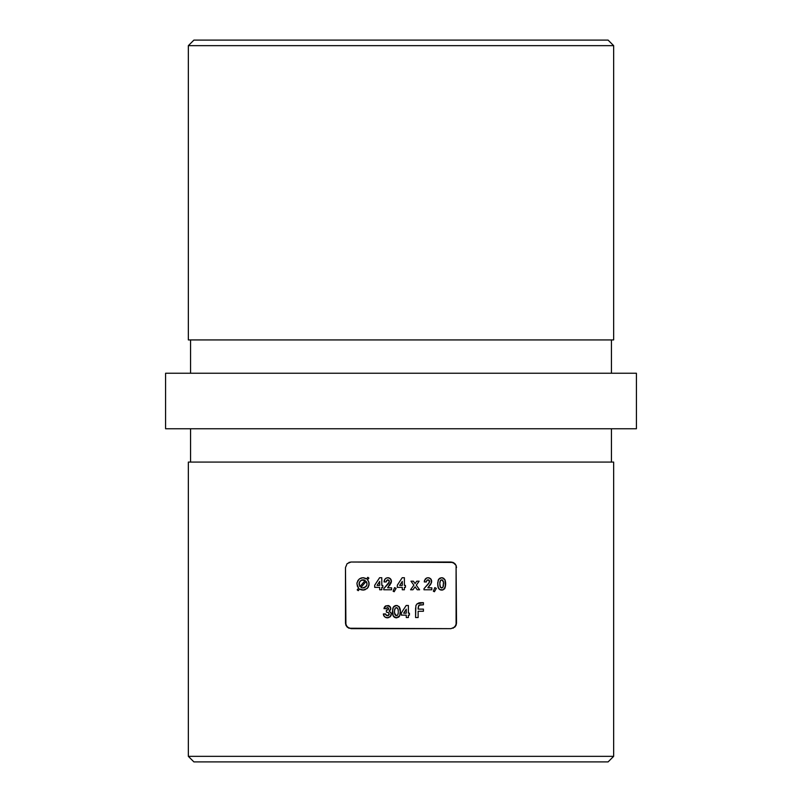<?xml version="1.0" encoding="UTF-8"?>
<svg xmlns="http://www.w3.org/2000/svg" width="802" height="802" viewBox="0 0 802 802"><rect width="100%" height="100%" fill="white"/><g stroke="black" fill="none" stroke-linecap="round" stroke-linejoin="round"><path stroke-width="1.2" d="M188.35 756.346L193.904 761.9L608.096 761.9L613.65 756.346L188.35 756.346L613.65 756.346L613.65 462.072L188.35 462.072L188.35 756.346L188.35 462.072L613.65 462.072L613.65 756.346L608.096 761.9L193.904 761.9L188.35 756.346M613.65 45.654L608.096 40.1L193.904 40.1L188.35 45.654L613.65 45.654L613.65 339.928L613.65 45.654L188.35 45.654L188.35 339.928L188.35 45.654L193.904 40.1L608.096 40.1L613.65 45.654M190.565 373.241L190.565 339.928L190.565 373.241M611.435 339.928L611.435 373.241L611.435 339.928M450.975 628.648L426.163 628.648L450.975 628.648L454.864 627.054L456.087 625.249L456.087 565.42L456.518 623.094L454.864 627.044L450.975 628.648L348.93 628.237L345.913 625.249L345.482 623.094L345.482 567.565L347.136 563.616L351.025 562.022L453.07 562.433L456.087 565.41L454.864 563.616L450.975 562.022L351.025 562.022L347.136 563.616L345.482 567.565L347.136 563.616L351.025 562.022L348.93 562.433M190.565 428.759L190.565 462.072L190.565 428.759M611.435 462.072L611.435 428.759L611.435 462.072M165.583 373.241L165.583 428.759L636.417 428.759L636.417 373.241L165.583 373.241L636.417 373.241L636.417 428.759L165.583 428.759L165.583 373.241M345.482 567.565L345.913 625.249L345.482 623.094L347.136 627.044L351.025 628.648L375.837 628.648L351.025 628.648L347.136 627.044L348.93 628.227M401.301 615.134L401.301 612.999L401.301 615.134L401.301 612.999L406.183 605.49L408.378 605.49L408.378 613.169L409.441 613.169L409.441 615.134L408.378 615.134L408.378 617.54L406.273 617.54L406.273 615.134L401.301 615.134L406.273 615.134L406.273 617.54L408.378 617.54L408.378 615.134L409.441 615.134L409.441 613.169L408.378 613.169L408.378 605.49L406.183 605.49L401.301 612.999L406.183 605.49L408.378 605.49M387.125 610.071L386.384 610.162L387.827 609.861L386.384 610.162L386.384 612.116L388.228 612.507L386.384 612.116L386.384 610.162L387.827 609.861L388.649 608.698L387.827 609.851L388.649 608.698L387.687 607.615L386.083 608.648L383.978 608.648L385.14 606.322L388.098 605.53L390.494 607.355L390.644 609.33L389.181 611.034L391.226 613.059L391.045 615.555L390.133 616.808L387.286 617.841L384.479 616.738L383.667 615.425L383.376 613.921L385.481 613.921L387.035 615.705L389.201 614.432L388.529 612.688L386.384 612.116L386.384 610.162L388.399 609.39L388.559 608.257L387.456 607.595L386.283 608.227M434.413 591.736L433.351 591.224L434.824 587.605L436.328 588.387L434.413 591.736L436.328 588.387L434.824 587.605L433.351 591.224L434.824 587.605L436.328 588.387L434.413 591.736L433.351 591.224L434.413 591.736M410.564 589.781L413.892 585.179L410.995 581.189L413.381 581.189L415.075 583.535L416.769 581.189L419.145 581.189L416.268 585.179L419.606 589.781L417.23 589.781L415.085 586.823L412.95 589.781L410.564 589.781L412.95 589.781L415.085 586.823L417.23 589.781L419.606 589.781L416.268 585.179L419.145 581.189L416.769 581.189L415.075 583.535L413.381 581.189L410.995 581.189L413.892 585.179L410.564 589.781L412.95 589.781L415.085 586.823M394.183 591.736L393.12 591.224L394.594 587.605L396.108 588.387L394.183 591.736L396.108 588.387L394.594 587.605L393.12 591.224L394.594 587.605L396.108 588.387L394.183 591.736L393.12 591.224L394.183 591.736M374.704 587.365L374.704 585.229L374.704 587.365L374.704 585.229L379.587 577.721L381.792 577.721L381.792 585.41L382.845 585.41L382.845 587.365L381.792 587.365L381.792 589.781L379.677 589.781L379.677 587.365L374.704 587.365L379.677 587.365L379.677 589.781L381.792 589.781L381.792 587.365L382.845 587.365L382.845 585.41L381.792 585.41L381.792 577.721L379.587 577.721L374.704 585.229L379.587 577.721L381.792 577.721M362.995 577.721L366.504 578.904L367.857 577.3L368.89 578.122L367.476 579.796L368.719 581.701L369.03 585.159L367.356 588.307L363.647 590.051L359.627 589.039L358.223 590.693L357.191 589.871L358.614 588.187L357.361 586.202L356.95 583.265L357.953 580.447L359.627 578.763L362.995 577.721L366.504 578.904L367.857 577.3L366.504 578.904L362.995 577.721L360.94 578.082L359.126 579.134L357.03 582.703M388.088 579.856L386.544 580.538L386.163 581.941L384.048 581.941L385.08 578.974L386.353 578.031L388.599 577.781L390.414 578.733L391.366 580.558L391.135 582.904L387.627 587.816L391.587 587.816L391.587 589.781L383.747 589.781L383.747 588.708L389.1 582.442L389.221 580.788L388.088 579.856M397.311 587.365L397.311 585.229L397.311 587.365L397.311 585.229L402.193 577.721L404.388 577.721L404.388 585.41L405.441 585.41L405.441 587.365L404.388 587.365L404.388 589.781L402.283 589.781L402.283 587.365L397.311 587.365L402.283 587.365L402.283 589.781L404.388 589.781L404.388 587.365L405.441 587.365L405.441 585.41L404.388 585.41L404.388 577.721L402.193 577.721L397.311 585.229L402.193 577.721L404.388 577.721M426.784 580.528L426.383 581.941L426.784 580.528L428.017 579.836L427.306 580.016L429.12 580.277L428.318 579.856L426.774 580.538L426.383 581.941L424.278 581.941L424.358 581.139L425.321 578.964L427.346 577.791L429.491 577.961L431.065 579.275L431.356 582.904L427.857 587.816L431.817 587.816L431.817 589.781L423.977 589.781L423.977 588.708L429.331 582.442L429.451 580.788L428.318 579.856L429.551 581.4L428.819 583.375L423.977 588.708L423.977 589.781L431.817 589.781L431.817 587.816L427.857 587.816L430.844 584.046L431.666 581.249L430.634 578.733L428.138 577.721L426.584 578.021L425.321 578.964L424.278 581.941L426.383 581.941L426.684 580.678M439.005 578.874L438.363 579.856L439.947 578.122L442.163 577.751L444.98 579.806L445.651 584.959L444.298 589.049L442.223 590.051L439.747 589.59L438.022 587.104L437.702 583.204L438.363 579.856L437.692 584.016L438.393 588.067L439.747 589.59L443.115 589.851L445.381 586.894L444.98 579.806L443.626 578.252L441.641 577.721L438.664 579.315M393.08 607.615L392.409 611.776L393.381 607.084L396.368 605.49L394.664 605.891L393.08 607.615L393.942 606.402L396.9 605.52L399.155 606.713L400.358 610.422L399.717 615.736L396.95 617.811L393.571 616.558L392.439 612.808L393.06 607.665M418.133 609.119L423.416 609.119L423.416 611.274L418.133 611.274L418.133 617.54L415.586 617.54L415.867 605.811L416.95 603.956L418.834 602.924L423.416 602.663L423.416 604.808L419.185 605.189L418.133 607.655L418.133 609.119L423.416 609.119L423.416 611.274L418.133 611.274L423.416 611.274L423.416 609.119L418.133 609.119L418.704 605.62L420.098 604.848L423.416 604.808L423.416 602.663L416.95 603.956L415.867 605.811L415.586 617.54L418.133 617.54L415.586 617.54L415.586 607.956M188.35 339.928L613.65 339.928L188.35 339.928M426.163 628.648L375.837 628.648L426.163 628.648M454.864 563.616L453.07 562.433L456.087 565.41L456.518 567.565L456.087 565.42M450.975 562.022L453.07 562.433M347.136 627.044L345.913 625.249M456.518 623.094L456.087 625.249L453.08 628.227M367.907 580.297L367.476 579.796L368.89 578.122L367.857 577.3M358.223 590.693L357.191 589.871L358.223 590.693L359.627 589.039L363.045 590.082L367.075 588.568L368.349 587.004L369.11 583.365M369.03 582.803L368.118 580.588M359.627 589.039L362.143 590.021L365.381 589.64M358.614 588.187L357.191 589.871L358.614 588.187L356.93 583.876M365.702 578.402L363.587 577.751M359.557 586.001L359.306 582.352L359.035 583.926L359.988 586.583L359.035 583.926L359.988 586.583L365.191 580.447L359.988 586.583L365.191 580.447L361.461 580.127L365.191 580.447M359.326 582.292L361.451 580.127L364.94 580.297M359.306 582.352L359.055 583.525L360.148 581.019L362.604 579.856L361.251 580.207M366.133 581.37L367.025 583.876L366.133 581.37L361 587.415L361.993 587.836L361 587.415L366.133 581.37L366.965 583.194L366.514 581.931M366.745 585.44L364.589 587.666L366.745 585.44L365.882 586.763L366.955 584.678L366.795 582.543M364.509 587.706L363.426 587.956M368.188 580.698L367.476 579.796M367.356 588.297L369.11 584.548M363.647 590.051L364.248 589.971M360.409 589.5L361.251 589.821M357.04 582.673L356.95 583.265L357.04 582.673M361.802 577.841L359.627 578.763M359.055 584.287L359.055 583.525L359.055 584.287M364.138 579.976L364.679 580.167M362.514 587.936L365.882 586.763M363.577 579.866L362.604 579.856M361 587.415L361.993 587.836M381.792 585.41L382.845 585.41L382.845 587.365M381.792 589.781L379.677 589.781M379.677 585.41L377.08 585.41L379.677 581.41L379.677 585.41L379.677 581.41L377.08 585.41L379.677 585.41M386.163 581.941L386.544 580.538L387.787 579.836L386.544 580.538L386.163 581.941L384.048 581.941L386.163 581.941L387.416 579.876M391.587 587.816L391.587 589.781L391.587 587.816L387.627 587.816L391.436 581.249L390.414 578.733L387.907 577.721L386.353 578.031L385.08 578.974L384.078 581.54M384.328 580.317L384.669 579.555M385.562 578.503L387.436 577.751M388.669 577.791L389.221 577.951M389.993 578.362L391.145 579.876M389.742 585.34L391.396 581.781L390.404 578.733M383.747 589.781L391.587 589.781L383.747 589.781L383.747 588.708L383.747 589.781M389.321 581.4L387.787 579.836L388.89 580.277L389.261 581.931L383.747 588.708L388.278 583.796M387.787 579.836L388.89 580.277M384.318 580.367L384.128 581.149M388.599 577.781L387.506 577.741M391.155 579.896L390.835 579.275M389.301 581.671L388.599 583.365M388.9 580.277L389.221 580.798M404.388 585.41L405.441 585.41L405.441 587.365M404.388 589.781L402.283 589.781M402.283 585.41L399.677 585.41L402.283 581.41L402.283 585.41L402.283 581.41L399.677 585.41L402.283 585.41M410.995 581.189L413.381 581.189L415.075 583.535M416.769 581.189L419.145 581.189L416.268 585.179L419.606 589.781L417.23 589.781M426.383 581.941L424.278 581.941L424.539 580.377L426.574 578.031L428.138 577.721L430.634 578.723L431.666 581.249L430.834 584.057L431.576 582.092M424.549 580.357L424.308 581.49M430.774 584.157L429.982 585.33M429.08 586.412L427.857 587.816M431.817 587.816L431.817 589.781L423.977 589.781L423.977 588.708M427.466 584.999L429.491 581.931M429.311 582.493L429.11 580.267M429.551 581.4L429.12 580.277L429.531 581.671M431.626 581.781L430.634 578.723L428.479 577.741M431.586 580.558L431.055 579.275M431.336 582.984L431.576 582.132M429.12 580.277L429.451 580.798M439.947 578.122L441.641 577.721L438.925 578.964M444.829 579.525L445.671 583.906L445.341 580.778M442.564 590.001L439.747 589.59L438.393 588.067L437.722 585.169M440.468 589.911L441.2 590.051M438.654 579.325L437.732 582.723L438.022 587.104M440.428 580.508L439.957 581.791L440.559 580.327L442.293 579.966L443.326 581.44L443.566 583.906L443.326 581.44L441.702 579.836L442.774 580.337L443.476 582.252M441.702 579.836L440.559 580.327L442.293 579.966L443.496 582.412L442.985 587.164L443.556 583.194M442.985 587.164L441.702 587.966L442.985 587.164M441.401 587.946L440.047 586.452L440.629 587.505L442.453 587.756M440.629 587.505L439.807 584.618M439.847 585.259L440.268 587.024L439.807 583.395L440.569 580.317M439.837 582.823L440.559 580.327M444.97 579.806L443.616 578.242L441.641 577.721M442.664 577.841L442.163 577.751M445.661 583.305L445.641 582.703M442.734 589.961L444.659 588.588L445.651 584.949M444.288 589.059L444.99 587.976M441.712 590.082L442.223 590.051M438.393 588.067L438.864 588.808M438.834 588.768L439.747 589.59M438.363 579.856L438.143 580.417M443.295 586.392L443.466 585.58M439.907 582.112L439.837 582.753M384.258 607.535L383.978 608.648L386.083 608.648L383.978 608.648L386.053 605.751L384.549 606.984M390.564 616.347L387.286 617.841L390.133 616.808L391.326 613.54L389.181 611.034L390.754 608.568L389.762 606.352L386.053 605.751M388.078 605.53L388.669 605.68M388.098 605.53L389.211 605.941M390.073 606.683L390.514 607.385M390.724 608.127L389.752 606.342M390.694 607.946L390.724 608.949M389.602 610.783L390.333 610.021M387.787 617.821L390.143 616.798L391.286 614.813M383.406 614.312L385.481 613.921L383.376 613.921L384.479 616.738L386.895 617.831M388.81 617.6L385.782 617.59M383.717 615.545L383.476 614.743M388.699 615.254L387.396 615.736L388.689 615.264L389.251 614.011L388.689 615.264L387.396 615.736L385.672 614.623M385.481 613.921L386.073 615.234L387.737 615.705M388.629 608.878L387.456 607.595M385.421 606.101L384.88 606.583M383.466 614.693L383.677 615.445M388.689 615.264L388.088 615.625M388.679 612.818L389.251 614.011M388.298 607.896L388.649 608.698M395.807 605.52L393.642 606.733M392.679 608.858L393.1 615.796L394.444 617.339L396.429 617.841L399.717 615.736L400.398 611.665L398.935 606.472L399.657 607.485M396.96 605.52L395.486 605.58M397.401 605.61L399.707 607.595M400.088 608.638L400.278 609.65M400.348 610.362L400.388 611.064M399.687 615.806L399.396 616.327M399.276 616.497L398.835 616.999M395.226 617.68L393.11 615.816L395.917 617.821M392.519 613.71L392.449 612.928M397.321 607.936L396.419 607.595L398.053 609.209L398.283 611.665L398.203 609.991M398.233 612.979L397.922 614.472M398.043 614.081L398.183 613.38M397.712 614.923L396.419 615.736L397.481 615.244M394.584 613.139L396.419 615.736L394.764 614.202L394.524 611.806L394.564 612.928M394.554 610.583L395.276 608.096L396.419 607.595L398.053 609.209L396.419 607.595M394.624 609.881L395.246 608.127M395.276 608.096L394.684 609.53M400.268 609.59L400.398 611.665M398.424 617.319L399.727 615.715M396.429 617.841L396.95 617.811M392.439 612.808L392.739 614.853M398.223 610.182L398.273 610.964M396.118 615.705L394.985 614.773M398.263 612.507L397.892 614.553M394.534 611.164L394.524 611.806M409.441 613.169L409.441 615.134M408.378 617.54L406.273 617.54M406.273 613.169L403.677 613.169L406.273 609.169L403.677 613.169L406.273 613.169L406.273 609.169L406.273 613.169M406.273 609.169L403.677 613.169M415.897 605.69L416.158 605.049M416.94 603.956L418.824 602.924M418.764 602.944L419.817 602.723M420.378 602.673L423.416 602.663L423.416 604.808L420.098 604.848M418.714 605.61L418.403 606.122M418.133 617.54L418.133 611.274"/></g></svg>
